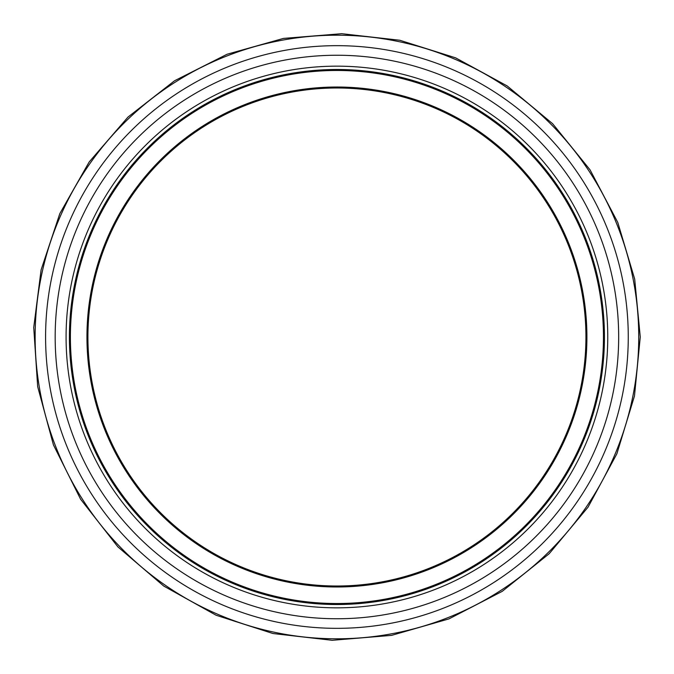 <?xml version="1.0" encoding="UTF-8"?>
<svg xmlns="http://www.w3.org/2000/svg" width="674" height="674" viewBox="0 0 674 674"><rect width="100%" height="100%" fill="white"/><g stroke="black" fill="none" stroke-linecap="round" stroke-linejoin="round"><path stroke-width="1.01" d="M585.933 337A249.009 249.009 0 0 1 212.42 552.646A249.009 249.009 0 0 1 212.42 121.354A249.009 249.009 0 0 1 585.933 337M604.435 337A267.511 267.511 0 0 1 203.169 568.671A267.511 267.511 0 0 1 203.169 105.329A267.511 267.511 0 0 1 604.435 337A267.511 267.511 0 0 1 203.169 568.671A267.511 267.511 0 0 1 203.169 105.329A267.511 267.511 0 0 1 604.435 337A267.511 267.511 0 0 1 203.169 568.671A267.511 267.511 0 0 1 203.169 105.329A267.511 267.511 0 0 1 604.435 337A267.511 267.511 0 0 1 203.169 568.671A267.511 267.511 0 0 1 203.169 105.329A267.511 267.511 0 0 1 604.435 337A267.511 267.511 0 0 1 203.169 568.671A267.511 267.511 0 0 1 203.169 105.329A267.511 267.511 0 0 1 604.435 337A267.511 267.511 0 0 1 203.169 568.671A267.511 267.511 0 0 1 203.169 105.329A267.511 267.511 0 0 1 604.435 337M586.911 337A249.987 249.987 0 0 0 211.931 120.511A249.987 249.987 0 0 0 211.931 553.489A249.987 249.987 0 0 0 586.911 337M603.457 337A266.533 266.533 0 0 1 203.658 567.82A266.533 266.533 0 0 1 203.658 106.18A266.533 266.533 0 0 1 603.457 337M607.763 337A270.838 270.838 0 0 1 201.501 571.552A270.838 270.838 0 0 1 201.501 102.448A270.838 270.838 0 0 1 607.763 337M618.673 337A281.749 281.749 0 0 1 196.05 581.005A281.749 281.749 0 0 1 196.05 92.995A281.749 281.749 0 0 1 618.673 337M628.261 337A291.337 291.337 0 0 1 191.256 589.303A291.337 291.337 0 0 1 191.256 84.697A291.337 291.337 0 0 1 628.261 337M638.733 337A301.809 301.809 0 0 1 186.024 598.369A301.809 301.809 0 0 1 186.024 75.631A301.809 301.809 0 0 1 638.733 337M640.266 337L634.697 279.129L617.772 222.395L590.028 169.806L552.655 123.738L507.236 85.977L455.624 57.846L399.766 40.246L341.693 33.7L283.434 38.418L227.054 54.257L174.583 80.754L128.001 117.065L89.195 161.937L59.818 213.624L41.114 269.811L33.734 327.471L37.668 386.615L53.448 444.95L80.61 499.223L117.925 546.9L163.731 586.043L216.093 615.236L272.953 633.518L332.164 640.3L391.552 635.38L448.96 618.892L502.214 591.359L549.226 553.674L588.023 507.193L616.87 453.804L634.478 395.992L640.266 337"/></g></svg>
